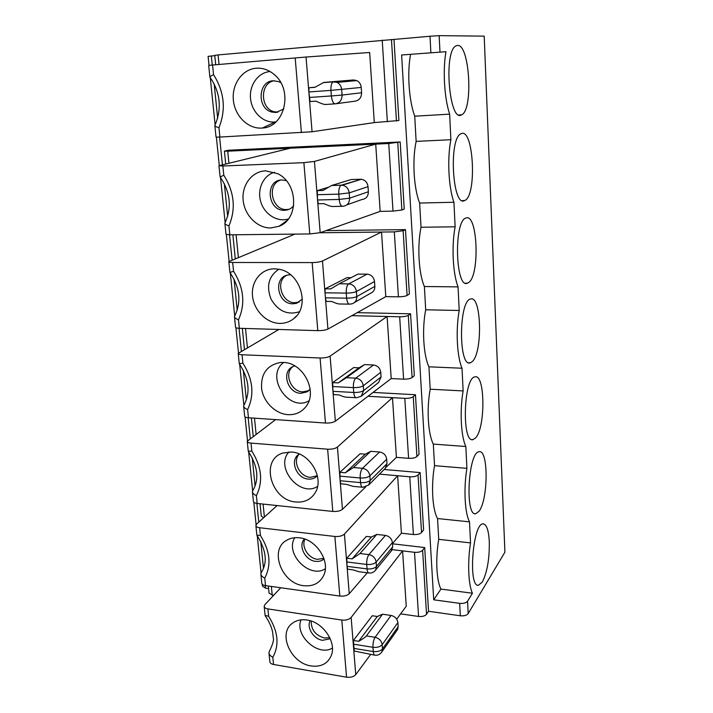 <?xml version="1.0" encoding="UTF-8"?>
<svg xmlns="http://www.w3.org/2000/svg" width="713" height="713" viewBox="0 0 713 713"><rect width="100%" height="100%" fill="white"/><g stroke="black" fill="none" stroke-linecap="round" stroke-linejoin="round"><path stroke-width="1.07" d="M261.341 572.432L260.851 573.822C260.985 575.489 262.286 576.915 264.755 578.1C271.546 565.088 270.102 550.873 260.414 535.445L256.876 535.222L255.914 525.82M329.745 637.645L324.451 638.019C315.511 635.381 311.1 629.731 311.207 621.068M323.854 558.324L317.535 559.322C308.426 558.511 300.957 546.541 304.959 539.144M377.311 616.487L382.569 614.214L366.357 635.934C365.208 637.333 362.632 639.133 358.621 641.317L377.311 616.487L372.266 615.747L353.398 640.488L354.254 651.031L374.797 655.176M268.997 653.268L269.853 661.628C269.933 663.037 271.163 663.99 273.542 664.471L346.554 677.19C350.636 677.644 353.701 676.789 355.742 674.632L370.608 654.489M265.334 615.996C268.899 621.139 271.305 626.37 272.562 631.709L273.284 637.93C273.997 640.06 272.767 644.365 269.603 650.844L268.935 652.698C269.086 654.516 270.37 656.031 272.803 657.252C279.523 645.069 278.132 631.415 268.641 616.317L267.892 608.92L341.812 620.06C345.957 620.435 349.067 619.561 351.144 617.458L402.587 550.882L406.25 606.219L396.695 619.16M311.091 665.942C321.073 667.216 327.837 663.669 331.367 655.318C336.723 642.012 322.713 621.852 306.866 620.007C301.082 619.205 296.189 620.337 292.205 623.403C277.642 633.697 290.895 663.348 311.091 665.942M268.641 616.317L265.102 615.337M358.621 641.317L353.398 640.488M382.569 614.214L391.054 615.453L375.109 637.288C373.55 639.855 372.828 643.188 372.961 647.288L373.282 651.539C373.487 653.821 374.04 655.042 374.94 655.194C377.917 655.514 380.252 654.382 381.927 651.807L397.613 629.454L398.166 626.674L382.489 648.937L381.927 651.798M353.63 648.358L373.282 651.539C377.453 651.958 380.519 651.094 382.489 648.937L382.177 644.695L397.881 622.565C397.23 618.759 394.957 616.389 391.054 615.453M397.881 622.565L398.166 626.674M396.972 630.363L397.613 629.454M310.093 620.72C306.403 627.725 313.729 639.196 322.588 640.31L330.244 638.75M304.398 538.948C297.82 545.668 305.253 560.48 315.609 561.345C318.969 561.728 321.777 560.908 324.05 558.894M299.282 454.003L298.515 454.529C289.478 460.687 296.67 478.566 308.346 479.083C311.528 479.341 314.255 478.503 316.51 476.578L317.374 475.714L310.342 477.345C299.549 476.845 292.054 461.035 299.308 454.012M392.489 543.805L424.69 547.548L422.622 550.267C420.991 551.88 418.29 552.557 414.52 552.299L418.567 616.469C422.283 616.798 424.939 616.068 426.526 614.285L428.54 611.273L460.313 615.782C464.092 616.112 466.721 615.381 468.191 613.59L504.911 552.192L484.198 36.14L439.155 35.65L430.01 36.247L218.071 54.928L214.747 55.347L215.7 64.758M392.203 549.643L414.52 552.299M424.69 547.548L428.54 611.273M401.615 54.99L445.964 51.701L401.615 54.99L433.709 599.802L440.946 589.081C436.445 580.587 435.411 558.404 438.727 539.331L470.535 542.905L469.51 521.863C464.778 512.995 463.521 488.485 466.908 468.352L434.547 465.669C430.946 485.517 432.381 509.724 437.541 518.538L469.51 521.863M440.946 589.081L472.434 593.243C468.316 584.696 467.425 562.245 470.535 542.905M351.037 277.687L346.919 277.66L325.146 288.81L325.021 292.811L346.251 293.105L346.634 298.168C347.097 302.312 348.185 304.317 349.896 304.166L352.4 303.693C355.386 302.464 356.839 300.102 356.776 296.599L374.851 286.385C374.904 289.754 373.487 292.036 370.6 293.23L354.486 302.499M229.969 272.491C240.005 287.722 241.538 302.303 234.577 316.224L234.461 316.617C234.532 317.722 235.878 318.764 238.481 319.763C245.522 303.907 243.882 287.74 233.543 271.261L229.916 272.482M238.481 319.763L239.345 328.292C236.805 328.185 235.531 327.82 235.54 327.196M239.372 363.897C249.149 379.022 250.637 392.836 243.846 405.349L243.632 406.018C243.73 407.328 245.058 408.513 247.616 409.574C254.577 394.744 252.999 379.271 242.892 363.149L239.274 363.782M239.283 363.773L238.249 353.63M247.616 409.574L248.445 417.747C245.94 417.542 244.684 417.007 244.666 416.151L243.668 406.41M248.391 451.472C257.892 466.454 259.345 479.519 252.759 490.669L252.42 491.676C252.536 493.173 253.855 494.483 256.368 495.615C263.24 481.721 261.733 466.899 251.841 451.133L248.258 451.169M256.368 495.615L257.161 503.449C254.701 503.137 253.454 502.451 253.409 501.391M385.581 468.04L368.755 484.965L370.199 480.482L386.999 463.7L385.234 468.388M362.489 487.246L353.122 486.364L346.215 484.314L340.814 483.806L340.146 480.731L360.546 482.621C364.878 482.835 368.095 482.122 370.199 480.482L369.86 475.865C369.129 471.614 366.669 469.101 362.489 468.316C360.814 470.375 360.047 473.592 360.19 477.986C364.539 478.191 367.756 477.487 369.86 475.865L386.696 459.234C386.009 455.135 383.639 452.719 379.592 451.997L362.489 468.316L353.407 467.532L345.306 472.799L339.887 472.318L340.146 480.731M410.536 54.651C407.016 72.976 408.959 100.533 414.716 116.192L416.142 141.388C412.096 159.997 413.772 188.348 419.645 203.045L421.018 227.251C417.087 246.235 418.7 273.453 424.378 286.519L425.697 309.798C421.882 329.112 423.442 355.27 428.932 366.812L430.206 389.209C426.499 408.807 427.996 433.967 433.317 444.092L434.547 465.669M433.317 444.092L465.839 446.507L466.908 468.352M257.161 503.449L332.802 511.435C337.053 511.693 340.27 510.989 342.445 509.332L365.689 486.943M386.223 467.167L396.41 457.354L408.594 458.334C412.453 458.495 415.224 457.898 416.909 456.534L419.057 454.27L415.456 394.735L413.255 396.713C411.535 397.899 408.718 398.442 404.815 398.353L408.594 458.334M288.925 451.962C274.576 467.345 299.932 497.941 317.579 486.391M296.02 502.005C304.522 502.638 310.921 499.528 315.226 492.674C324.62 478.147 309.745 452.702 291.43 452.033L282.909 453.022C259.728 459.644 270.949 500.651 296.02 502.005M251.841 451.133L251.021 443.094L327.641 449.199C331.955 449.359 335.217 448.646 337.436 447.06L392.471 397.658L396.41 457.354M280.744 587.753L264.942 604.615L264.166 606.228C264.238 607.601 265.486 608.492 267.892 608.92M381.918 651.798L381.348 652.645M433.709 599.802L459.671 603.358C463.459 603.679 466.088 602.957 467.568 601.193L472.434 593.243M482.327 582.004C487.246 572.147 489.564 558.689 489.287 541.622C488.628 530.16 486.569 524.242 483.111 523.859C472.862 522.691 467.817 587.2 478.414 585.302L482.327 582.004M361.197 396.268L363.639 390.599L381.054 376.945L378.612 382.48L361.527 396M278.836 269.238C268.667 276.172 266.074 286.154 271.056 299.202C278.186 311.189 287.615 315.378 299.344 311.759M279.603 323.399C284.861 323.506 289.523 321.955 293.604 318.756C310.529 306.724 300.636 272.473 279.059 269.282L274.585 268.828C261.181 268.694 250.985 281.483 252.509 295.904C253.837 310.324 266.386 323.123 279.603 323.399M380.733 372.293C380.029 368.024 377.614 365.591 373.487 364.994L355.76 378.157C354.022 379.913 353.229 383.068 353.381 387.622C357.81 387.712 361.108 387.097 363.282 385.769C362.534 381.348 360.02 378.808 355.76 378.157L346.491 377.703L338.203 382.899L332.677 382.614L332.944 391.321L353.746 392.471C358.167 392.56 361.464 391.936 363.639 390.599L363.282 385.769L380.733 372.293L381.054 376.945M332.677 382.614L353.657 367.587L358.987 367.828L364.521 364.601L346.491 377.703M358.987 367.828L338.203 382.899M242.892 363.149L242.037 354.762L320.084 357.988C324.477 358.033 327.82 357.409 330.11 356.126L387.106 316.492L399.672 316.786L403.603 379.164C407.524 379.227 410.358 378.701 412.087 377.569L414.306 375.698L410.572 313.809L408.299 315.36C406.526 316.305 403.647 316.777 399.672 316.786M351.848 315.672L387.106 316.492L391.205 378.558L403.603 379.164M278.828 329.477L238.231 353.39C238.24 354.165 239.506 354.619 242.037 354.762M357.258 312.642L410.572 313.809M430.206 389.209L463.129 390.929L462.024 368.238C456.988 356.562 455.634 330.057 459.208 310.476L425.697 309.798M428.932 366.812L462.024 368.238M335.101 103.848L325.484 104.481C324.059 104.553 320.877 103.438 315.939 101.148L310.093 101.54L308.863 91.95L308.987 87.761L314.843 87.334L323.791 82.441L353.496 79.963L356.83 80.596C359.423 81.986 360.894 84.259 361.224 87.432L330.957 90.382C330.761 85.934 331.465 83.091 333.087 81.879L337.08 82.387C339.771 83.822 341.295 86.202 341.661 89.508L342.071 95.061L361.589 92.752L361.224 87.432M414.716 116.192L449.645 114.151L450.883 139.721C447.087 158.58 448.557 187.35 453.931 202.251L455.135 226.805L421.018 227.251M445.964 51.701C442.648 70.266 444.368 98.242 449.645 114.151M209.016 65.346L208.098 56.363L214.773 55.65M418.567 616.469L400.599 613.866M273.48 595.498L269.059 593.154L268.338 586.015M262.206 584.214L262.402 586.068L265.503 588.154L268.605 588.59M438.727 539.331L437.541 518.538M239.345 328.292L317.811 330.645C322.231 330.663 325.609 330.137 327.935 329.085L385.795 296.635L398.415 296.822C402.408 296.795 405.296 296.332 407.087 295.458L409.378 294.006L405.483 229.622L403.139 230.718L394.316 231.903L398.415 296.822M233.543 271.261L232.652 262.482L312.169 262.58C316.652 262.491 320.084 261.965 322.463 261.011L381.526 232.055L385.795 296.635M424.378 286.519L458.058 286.884L459.208 310.476M349.138 304.148L340.413 303.988C338.827 304.21 335.948 303.373 331.768 301.465L326.153 301.367L325.422 297.829L346.634 298.168C351.152 298.132 354.53 297.615 356.776 296.599L356.411 291.546C355.627 286.938 353.069 284.38 348.719 283.872C346.91 285.298 346.09 288.382 346.251 293.105C350.778 293.061 354.156 292.535 356.411 291.546L374.521 281.519C373.79 277.081 371.321 274.63 367.115 274.157L348.719 283.872L339.272 283.774L330.77 288.881L325.146 288.81M339.272 283.774L357.971 274.104L367.115 274.157M374.521 281.519L374.851 286.385M301.011 619.873C294.353 635.488 318.301 657.11 332.418 648.019M368.764 572.994L358.951 571.719L352.98 569.883L347.677 569.197L347.035 566.336L367.052 568.894C371.304 569.215 374.441 568.421 376.473 566.514L376.152 562.094C375.439 558.012 373.033 555.516 368.933 554.616C367.32 556.933 366.58 560.213 366.714 564.455L367.052 568.894C367.302 571.532 367.953 572.913 369.022 573.02C371.731 573.234 373.924 572.254 375.599 570.061L376.473 566.514L392.694 546.862L391.232 551.042M346.794 558.199L366.322 536.408L371.455 536.996L376.794 534.429L385.439 535.41L368.933 554.616L360.02 553.529L352.106 558.858L346.794 558.199L347.035 566.336M346.678 561.933L366.714 564.455C370.974 564.776 374.12 563.983 376.152 562.094L392.4 542.584C391.74 538.636 389.414 536.247 385.439 535.41M392.4 542.584L392.694 546.862M371.455 536.996L352.106 558.858M294.781 537.718C284.558 553.564 309.665 579.232 325.324 568.751M303.711 585.694C313.114 586.639 319.772 583.198 323.702 575.391C330.663 561.407 316.198 539.117 299.308 537.798C294.719 537.29 290.628 538.057 287.018 540.08C268.739 549.295 281.466 583.662 303.711 585.694M325.021 292.811L325.422 297.829M355.947 397.72L346.964 397.203C345.261 397.284 342.659 396.517 339.147 394.922L333.648 394.61L332.944 391.321M364.521 364.601L373.487 364.994M283.596 362.48C264.701 376.348 288.863 412.809 308.996 400.786M287.99 414.654C295.146 415.002 300.966 412.515 305.449 407.212C318.586 392.631 303.569 362.32 283.186 362.454L280.316 362.516C266.858 365.19 260.637 373.986 261.644 388.915C263.596 402.177 275.539 413.888 287.99 414.654M339.887 472.318L360.118 453.762L365.35 454.181L370.787 451.302L379.592 451.997M386.696 459.234L386.999 463.7M365.35 454.181L345.306 472.799M264.755 578.1L265.521 585.614C263.097 585.213 261.858 584.393 261.796 583.145L260.896 574.322M260.414 535.445L259.63 527.736C257.188 527.397 255.931 526.64 255.878 525.454L256.689 524.037L277.099 505.553M265.521 585.614L339.825 596.068C343.996 596.433 347.133 595.649 349.236 593.733L367.275 572.797M392.471 543.573L401.419 533.19L413.397 534.518C417.185 534.768 419.904 534.099 421.543 532.531L423.62 529.902L420.162 472.594L418.032 474.956C416.356 476.364 413.602 476.979 409.761 476.801L413.397 534.518M259.63 527.736L334.878 536.47C339.103 536.746 342.293 535.953 344.432 534.09L397.622 475.731L401.419 533.19M232.652 262.482C230.076 262.455 228.802 262.179 228.811 261.644L294.915 234.114M248.445 417.747L325.476 423.041C329.807 423.183 333.105 422.568 335.351 421.196L391.205 378.558M251.021 443.094C248.534 442.853 247.277 442.229 247.242 441.249L275.601 419.618M263.605 517.772L261.279 516.069L260.031 503.752M379.53 474.127L409.761 476.801M320.039 232.759L394.316 231.903M367.997 396.276L404.815 398.353M479.056 511.221C488.369 499.376 488.494 449.11 479.127 451.757C468.298 451.472 464.671 516.542 475.723 513.743L479.056 511.221M468.494 282.633C480.099 275.949 477.71 212.358 465.856 218.071C453.602 221.083 455.447 289.3 467.452 283.177L468.494 282.633M472.149 361.696C482.906 352.971 481.525 294.487 470.5 299.05C458.646 300.859 458.477 367.739 470.259 362.819L472.149 361.696M475.669 437.835C485.669 427.417 485.116 373.345 474.929 376.883C463.557 377.587 461.552 443.433 473.013 439.627L475.669 437.835M458.058 286.884C452.853 273.649 451.445 246.047 455.135 226.805M465.839 446.507C460.955 436.285 459.653 410.804 463.129 390.929M384.138 469.493L420.162 472.594M326.108 230.602L405.483 229.622M373.051 392.417L415.456 394.735M214.854 125.568L214.854 125.541C214.88 126.174 216.244 126.905 218.944 127.725L219.898 137.065L312.062 131.762L374.298 122.591L398.897 120.506L393.995 39.491M220.246 177.109C230.451 192.394 232.01 207.697 224.925 223.044L224.88 223.214C224.925 224.087 226.279 224.987 228.935 225.905C236.065 208.962 234.345 192.055 223.775 175.184L222.839 166.004L218.971 165.737L290.316 148.197L227.723 151.183L224.417 151.094L228.454 150.238L400.189 141.976L404.235 209.016L401.874 209.996L393.006 211.119L380.163 211.378L320.182 232.705L309.79 233.944L229.844 234.827L226.003 234.265L224.898 223.472M457.532 45.418C469.822 44.126 473.396 110.595 461.552 114.811C449.44 123.501 443.21 51.452 455.955 45.882L457.532 45.418M464.698 200.496C477.211 196.227 473.655 126.771 461.008 133.759C448.45 138.028 452.443 207.946 464.555 200.567L464.698 200.496M419.645 203.045L453.931 202.251M323.791 82.441L353.496 79.963M361.589 92.752C361.482 97.61 359.281 100.426 354.985 101.184L336.144 103.724M274.345 80.747C259.924 82.548 259.844 108.412 274.077 111.718L277.963 112.208M283.81 108.964L275.958 112.502L271.742 112.03C256.84 108.554 257.91 81.202 273.159 80.774L278.587 81.594L280.824 82.708M309.308 97.467L331.376 95.952C331.964 100.979 333.265 103.608 335.27 103.84C339.709 103.046 341.973 100.123 342.071 95.061L331.376 95.952L330.957 90.382L308.863 91.95M275.967 121.878L274.443 122.03C262.767 122.796 251.644 111.754 250.513 98.367C249.202 84.99 258.302 72.334 270.138 71.558M416.142 141.388L450.883 139.721M209.88 77.057L208.677 65.373L212.572 65.026L213.543 74.633C211.021 75.854 209.8 76.728 209.889 77.262M214.907 125.435L214.863 125.515C222.01 108.724 220.442 92.699 210.148 77.45M212.572 65.026L306.046 57.031L369.664 52.495L374.298 122.591M256.136 68.234C262.785 67.788 268.854 69.919 274.362 74.633C293.533 90.141 284.763 127.306 262.464 128.019L261.644 128.082C247.919 128.946 234.818 115.952 233.365 100.15C231.698 84.366 242.215 69.304 256.136 68.234M219.898 137.065L216.039 137.11L214.871 125.729M308.987 87.761L315.075 87.182M289.104 209.292L286.501 209.569C271.822 210.264 266.439 184.569 280.441 180.104M286.234 180.585L281.92 179.961C264.71 179.89 267.277 210.95 284.273 210.282L284.594 210.282C288.23 210.148 291.26 208.642 293.694 205.772M328.033 187.341L317.249 190.638L317.552 199.988L339.183 199.444L349.593 198.187L349.21 192.893C348.568 188.553 346.26 185.995 342.293 185.202L341.215 185.211C339.415 186.414 338.604 189.391 338.782 194.132L339.183 199.444C339.744 204.194 340.992 206.467 342.926 206.271C347.267 205.692 349.495 203 349.593 198.187L368.371 191.744C368.256 196.369 366.09 198.963 361.883 199.524L346.776 204.898M317.133 194.72L338.782 194.132L349.21 192.893L368.024 186.663L368.371 191.744M368.024 186.663C367.427 182.492 365.208 180.032 361.375 179.275L341.349 185.157L331.705 185.46L322.998 190.469L317.249 190.638M360.457 179.239L351.135 179.551L331.705 185.46M342.097 206.289L333.327 206.485C331.955 206.797 328.862 205.852 324.032 203.642L318.31 203.775L317.552 199.988M274.496 172.279C263.275 175.327 256.903 189.31 260.762 201.797C264.443 214.346 277.384 222.465 288.382 218.971M270.824 227.973L279.059 226.262C298.997 219.239 298.364 183.312 277.669 173.678L265.575 170.853C251.912 171.298 241.564 185.175 243.151 200.255C244.541 215.344 257.366 228.24 270.824 227.973M223.775 175.184L220.13 177.074M222.839 166.004L303.881 162.662L314.451 161.423L375.715 144.124L380.163 211.378M400.189 141.976L388.745 143.509L393.006 211.119M290.316 148.197L388.745 143.509M370.787 451.302L353.407 467.532M294.763 365.912L292.9 366.598C281.056 371.518 287.517 393.237 300.77 393.309L307.089 391.847L310.173 389.146M290.61 274.79L287.999 274.995C272.749 277.205 277.428 304.264 292.856 303.791L296.305 303.355L302.348 299.157M375.065 570.73L391.829 550.311M376.794 534.429L360.02 553.529M308.818 390.599L302.838 391.883C290.94 391.802 283.64 373.318 292.9 366.598M299.398 301.938L295.004 302.704C281.787 303.159 275.004 281.332 286.59 275.361M353.291 644.142L372.961 647.288C377.141 647.698 380.207 646.843 382.177 644.695C381.491 640.773 379.129 638.304 375.109 637.288L366.357 635.934M341.812 620.06L346.554 677.19M273.542 664.471L272.803 657.252M351.144 617.458L355.742 674.632M422.622 550.267L426.526 614.285M254.488 418.166L256.083 434.119M327.641 449.199L332.802 511.435M459.671 603.358L460.313 615.782M467.568 601.193L468.191 613.59M361.135 396.321L356.518 397.756C355.047 397.792 354.12 396.027 353.746 392.471L353.381 387.622L332.561 386.517M245.495 328.479L247.42 347.65M312.169 262.58L317.811 330.645M236.101 234.755L238.374 257.42M339.771 476.132L360.19 477.986L360.546 482.621C360.849 485.687 361.625 487.237 362.89 487.291L368.755 484.974M344.432 534.09L349.236 593.733M334.878 536.47L339.825 596.068M322.463 261.011L327.935 329.085M330.11 356.126L335.351 421.196M320.084 357.988L325.476 423.041M337.436 447.06L342.445 509.332M263.097 504.073L264.398 517.059M418.032 474.956L421.543 532.531M403.139 230.718L407.087 295.458M408.299 315.36L412.087 377.569M413.255 396.713L416.909 456.534M271.35 586.434L272.241 595.319M430.866 52.548L430.01 36.247M211.333 55.962L212.26 65.052M214.185 83.974L217.679 118.305M219.595 137.083L222.411 164.756M224.337 183.696L227.67 216.44M229.541 234.827L232.099 259.995M234.042 279.024L237.215 310.244M239.051 328.283L241.377 351.144M243.32 370.252L246.35 399.993M248.16 417.729L250.263 438.442M252.215 457.621L255.102 485.954M256.876 503.414L258.783 522.139M260.744 541.39L263.489 568.35M265.236 585.569L265.503 588.154M439.974 51.897L439.155 35.65M219.034 64.473L218.071 54.928M213.543 74.633C224.363 91.915 226.164 109.615 218.944 127.725M301.394 132.663L295.191 57.913M387.373 121.843L382.221 40.097M312.062 131.762L306.046 57.031M396.446 120.987L391.473 39.491M361.375 179.275L342.293 185.193L331.563 185.505M228.935 225.905L229.844 234.827M314.451 161.423L320.182 232.705M303.881 162.662L309.79 233.944M227.723 151.183L228.926 163.17M397.765 142.582L401.874 209.996M257.036 535.427C266.252 550.249 267.687 562.584 261.332 572.423M234.488 316.946L235.54 327.214M252.464 492.122L253.409 501.408M253.213 436.249L251.368 417.952M477.79 585.221L478.414 585.302M296.483 315.966L293.604 318.756M265.102 615.381L264.211 606.656M323.06 82.628L333.087 81.879L337.071 82.378L356.83 80.596M235.281 258.685L232.866 234.791M293.123 622.725L292.205 623.403M229.925 272.482L228.828 261.805M248.258 451.186L247.268 441.552M244.443 349.37L242.322 328.381M474.831 513.654L475.723 513.743M465.562 283.159L467.452 283.177M468.726 362.757L470.259 362.819M471.81 439.538L473.013 439.627M261.047 572.904L257.233 535.704M256.11 524.732L253.81 502.3M252.634 490.856L248.632 451.801M247.491 440.643L245.049 416.873M243.864 405.314L239.666 364.29M238.499 352.917L235.914 327.722M234.711 315.993L230.299 272.936M229.105 261.306L226.36 234.577M225.139 222.643L220.513 177.475M219.283 165.559L216.378 137.181M215.13 124.989L210.273 77.619M274.077 111.718L271.742 112.03M459.02 114.953L461.552 114.811M275.138 121.976L262.464 128.019M286.501 209.569L284.273 210.282M287.134 220.477L279.059 226.262M220.13 176.993L218.98 165.826M225.718 163.954L224.417 151.138M462.336 200.611L464.555 200.567M308.542 390.84L307.089 391.847M298.435 302.259L296.305 303.355"/></g></svg>
